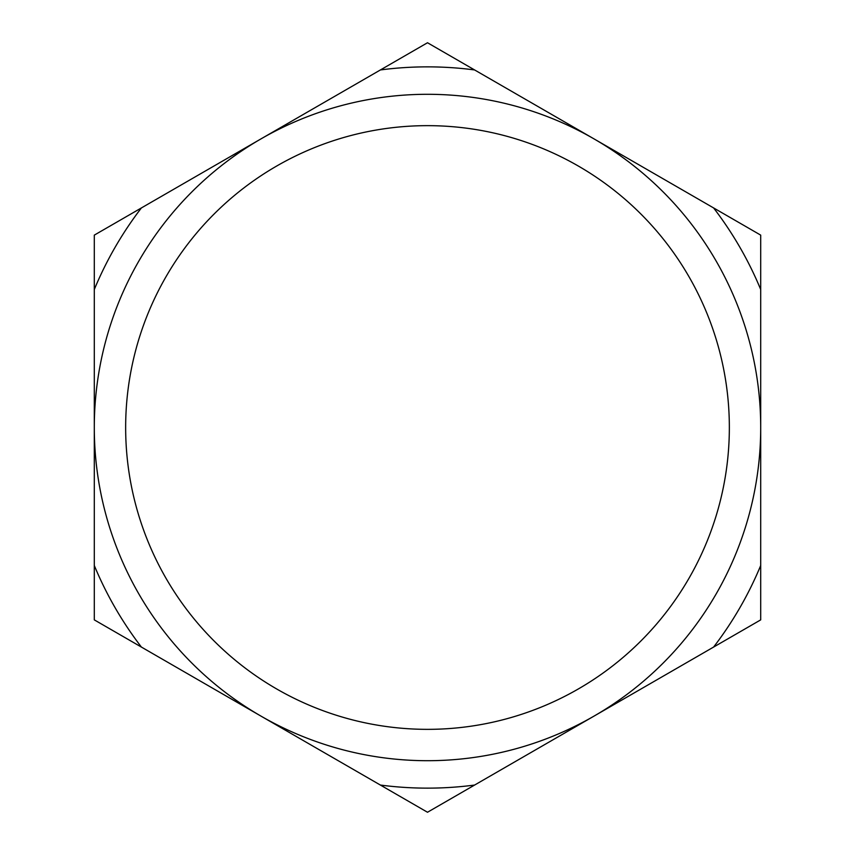 <?xml version="1.0" encoding="UTF-8"?>
<svg xmlns="http://www.w3.org/2000/svg" width="855" height="855" viewBox="0 0 855 855"><rect width="100%" height="100%" fill="white"/><g stroke="black" fill="none" stroke-linecap="round" stroke-linejoin="round"><path stroke-width="1.28" d="M427.5 94.296A333.204 333.204 0 0 1 760.704 427.5A333.204 333.204 0 0 1 427.5 760.704A333.204 333.204 0 0 1 94.296 427.5A333.204 333.204 0 0 1 427.5 94.296M427.5 125.653A301.847 301.847 0 0 1 729.347 427.5A301.847 301.847 0 0 1 427.5 729.347A301.847 301.847 0 0 1 125.653 427.5A301.847 301.847 0 0 1 427.5 125.653M380.4 69.95L427.5 42.75L760.704 235.125L760.704 619.875L427.5 812.25L94.296 619.875L94.296 235.125L380.4 69.95A360.639 360.639 0 0 1 474.6 69.95M94.296 289.514A360.639 360.639 0 0 1 141.406 207.925M141.406 647.075A360.639 360.639 0 0 1 94.296 565.486M474.6 785.05A360.639 360.639 0 0 1 380.4 785.05M760.704 565.486A360.639 360.639 0 0 1 713.594 647.075M713.594 207.925A360.639 360.639 0 0 1 760.704 289.514"/></g></svg>
